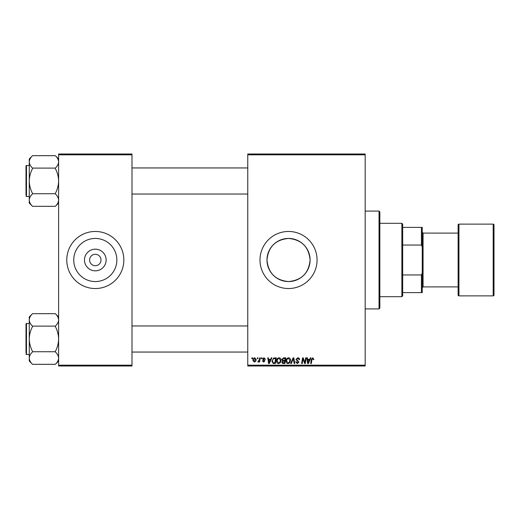 <?xml version="1.0" encoding="UTF-8"?>
<svg xmlns="http://www.w3.org/2000/svg" width="520" height="520" viewBox="0 0 520 520"><rect width="100%" height="100%" fill="white"/><g stroke="black" fill="none" stroke-linecap="round" stroke-linejoin="round"><path stroke-width="0.78" d="M288.535 238.44A21.561 21.561 0 0 0 266.981 260A21.561 21.561 0 0 0 288.535 281.561C301.646 280.286 308.828 273.104 310.096 260.013C308.822 246.889 301.632 239.701 288.535 238.44C275.431 239.707 268.242 246.896 266.981 260.007C268.255 273.111 275.438 280.293 288.535 281.561A21.561 21.561 0 0 0 310.096 260A21.561 21.561 0 0 0 288.535 238.44M288.535 231.465A28.535 28.535 0 0 0 260 260A28.535 28.535 0 0 0 288.535 288.535A28.535 28.535 0 0 0 317.07 260A28.535 28.535 0 0 0 288.535 231.465M95.303 270.829A10.829 10.829 0 0 1 84.474 260A10.829 10.829 0 0 1 95.303 249.171A10.829 10.829 0 0 1 106.132 260A10.829 10.829 0 0 1 95.303 270.829M95.303 254.293A5.707 5.707 0 0 0 89.596 260A5.707 5.707 0 0 0 95.303 265.707A5.707 5.707 0 0 0 101.01 260A5.707 5.707 0 0 0 95.303 254.293M95.303 238.44A21.561 21.561 0 0 0 73.749 260A21.561 21.561 0 0 0 95.303 281.561A21.561 21.561 0 0 0 116.864 260A21.561 21.561 0 0 0 95.303 238.44M95.303 231.465A28.535 28.535 0 0 0 66.768 260A28.535 28.535 0 0 0 95.303 288.535A28.535 28.535 0 0 0 123.838 260A28.535 28.535 0 0 0 95.303 231.465M247.767 154.005L365.176 154.005L365.176 154.823L247.767 154.823L247.767 154.005M276.601 361.082C276.594 359.268 277.42 358.163 279.091 357.767C280.404 358.007 281.06 358.826 281.053 360.237L280.267 362.759L278.577 363.623C277.219 363.376 276.562 362.525 276.601 361.082M270.595 359.398L271.297 357.838L271.934 357.838L269.288 363.545L268.561 363.545L267.781 357.838L268.378 357.838L268.567 359.398L270.595 359.398M312.793 357.767L313.911 359.548L313.313 359.619L312.754 358.429L311.974 359.509L311.292 363.545L310.687 363.545L311.396 359.365L312.793 357.767M295.952 359.444L297.739 357.767C298.935 357.832 299.526 358.475 299.507 359.697L298.916 359.769L298.76 358.924L297.7 358.429L296.543 359.385L298.916 362.109L297.317 363.623L295.653 361.842L296.244 361.784L297.336 362.954L298.317 362.141L295.952 359.444M290.615 363.545L293.111 357.838L293.865 357.838L294.736 363.545L294.138 363.545L293.391 358.657L291.252 363.545L290.615 363.545M286.091 361.082C286.078 359.268 286.91 358.163 288.581 357.767C289.894 358.007 290.543 358.826 290.537 360.237L289.757 362.759L288.061 363.623C286.709 363.376 286.052 362.525 286.091 361.082M251.784 358.657L251.921 357.838L252.512 357.838L252.389 358.657L251.784 358.657M247.767 365.176L365.176 365.176L365.176 365.996L247.767 365.996L247.767 154.823M365.176 365.176L365.176 154.823M281.866 359.613L283.511 357.838L285.792 357.838L284.83 363.545L282.581 363.454L281.794 362.161L282.581 360.769L281.866 359.613M309.654 359.398L310.356 357.838L310.999 357.838L308.347 363.545L307.625 363.545L306.839 357.838L307.437 357.838L307.625 359.398L309.654 359.398M305.038 361.322L305.65 357.838L306.254 357.838L305.279 363.545L304.649 363.545L303.017 358.703L302.224 363.545L301.62 363.545L302.588 357.838L303.212 357.838L304.856 362.674L305.038 361.322M263.998 357.767L265.408 359.249L264.817 359.32L263.965 358.287L263.185 358.924L264.894 360.887L263.647 362.063L262.301 360.802L262.892 360.731L263.679 361.543L264.297 360.978L262.594 358.969L263.998 357.767M273.702 357.975L276.308 357.838L275.34 363.545L273.189 363.474L271.934 361.212L273.702 357.975M252.883 360.328C252.85 358.937 253.468 358.085 254.735 357.767L256.146 359.418C256.204 360.867 255.573 361.751 254.267 362.063L252.883 360.328M257.27 358.657L257.406 357.838L257.998 357.838L257.875 358.657L257.27 358.657M259.389 359.502L259.695 357.838L260.293 357.838L259.591 361.991L258.993 361.991L259.142 361.134L258.18 362.063L257.777 361.913L259.389 359.502M261.267 358.657L261.411 357.838L262.002 357.838L261.878 358.657L261.267 358.657M58.611 154.005L131.995 154.005L131.995 154.823L58.611 154.823L58.611 154.005M131.995 365.176L131.995 365.996L58.611 365.996L58.611 365.176L131.995 365.176L131.995 154.823M58.611 365.176L58.611 154.823M284.343 362.882L284.642 361.101L282.711 361.335L282.386 362.135L283.322 362.882L284.343 362.882M284.758 360.432L285.084 358.507L283.387 358.54L282.458 359.632L283.498 360.432L284.758 360.432M289.289 362.323L289.945 360.204L288.535 358.429C287.267 358.813 286.65 359.716 286.683 361.14L288.08 362.954L289.289 362.323M308.542 361.757L309.329 360.061L307.71 360.061L308.067 362.921L308.542 361.757M269.477 361.757L270.27 360.061L268.651 360.061L269.002 362.921L269.477 361.757M274.853 362.882L275.594 358.507L274.833 358.507C273.26 358.651 272.493 359.567 272.526 361.244L273.24 362.785L274.853 362.882M279.799 362.323L280.456 360.204L279.045 358.429C277.778 358.813 277.16 359.716 277.199 361.14L278.596 362.954L279.799 362.323M254.293 361.543L255.554 359.482L254.728 358.287L253.481 360.334L254.293 361.543M379.041 211.081L379.853 211.894L379.853 308.106L379.041 308.919L379.041 211.081L365.176 211.081M379.041 308.919L365.176 308.919M58.611 316.947L55.354 313.683C57.395 315.627 58.48 317.7 58.611 319.904L58.545 319.039L58.611 319.904C58.493 322.082 57.408 324.155 55.354 326.118L32.52 326.118C30.479 324.175 29.393 322.108 29.263 319.904C29.38 317.726 30.465 315.653 32.52 313.69L55.354 313.69M32.52 313.683L29.263 316.947L29.263 361.062L32.52 364.325C30.479 362.382 29.393 360.315 29.263 358.111C29.38 355.934 30.465 353.86 32.52 351.891L32.52 351.435C30.472 347.522 29.387 343.382 29.263 339.007C29.387 334.62 30.472 330.473 32.52 326.573L32.52 326.267M29.263 323.512L26.488 323.512A0.488 0.488 0 0 0 26 324.006L26 352.865M26 325.143L26 324.006A0.488 0.488 0 0 1 26.488 323.512L26.488 354.497A0.488 0.488 0 0 1 26 354.01A0.488 0.488 0 0 0 26.488 354.497L29.263 354.497M55.354 326.267L55.354 326.573C57.402 330.486 58.487 334.626 58.611 339.007C58.487 343.395 57.402 347.536 55.354 351.435L55.354 351.891C57.395 353.834 58.48 355.907 58.611 358.111C58.493 360.288 57.408 362.356 55.354 364.325L32.52 364.325M55.354 351.741L32.52 351.741M55.354 364.325L58.611 361.062M58.611 158.938L55.354 155.675C57.395 157.619 58.48 159.685 58.611 161.889L58.545 161.031L58.611 161.889C58.493 164.066 57.408 166.14 55.354 168.109L32.52 168.109C30.479 166.166 29.393 164.093 29.263 161.889C29.38 159.712 30.465 157.644 32.52 155.675L55.354 155.675M32.52 155.675L29.263 158.938L29.263 203.053L32.52 206.317C30.479 204.373 29.393 202.3 29.263 200.096C29.38 197.919 30.465 195.845 32.52 193.882L32.52 193.427C30.472 189.514 29.387 185.374 29.263 180.993C29.387 176.605 30.472 172.464 32.52 168.565L32.52 168.259M29.263 165.503L26.488 165.503A0.488 0.488 0 0 0 26 165.99L26 194.857M26 167.135L26 165.99A0.488 0.488 0 0 1 26.488 165.503L26.488 196.489A0.488 0.488 0 0 1 26 195.994A0.488 0.488 0 0 0 26.488 196.489L29.263 196.489M55.354 168.259L55.354 168.565C57.402 172.478 58.487 176.618 58.611 180.993C58.487 185.38 57.402 189.527 55.354 193.427L55.354 193.882C57.395 195.826 58.48 197.893 58.611 200.096C58.493 202.274 57.408 204.347 55.354 206.31L32.52 206.31M55.354 193.733L32.52 193.733M55.354 206.317L58.611 203.053M401.869 223.308L402.682 224.127L402.682 295.874L401.869 296.692L401.869 223.308L379.853 223.308M402.682 227.389L422.253 227.389L422.253 292.611L421.434 292.611L421.434 274.944L422.253 272.864M402.682 274.944L421.434 274.944M422.253 247.136L421.434 245.056L421.434 227.389M402.682 245.056L421.434 245.056M402.682 292.611L421.434 292.611M493.188 295.874A0.812 0.812 0 0 0 494 295.061L494 224.939A0.812 0.812 0 0 0 493.188 224.127L458.939 224.127L458.939 295.874L493.188 295.874L493.188 224.127M458.939 295.874A0.812 0.812 0 0 1 458.126 295.061L458.126 224.939A0.812 0.812 0 0 1 458.939 224.127M422.253 287.722L423.066 286.904L423.066 233.097L422.253 232.278M423.066 286.904L458.126 286.904M423.066 233.097L458.126 233.097M247.767 352.053L131.995 352.053M247.767 325.962L131.995 325.962M131.995 167.947L247.767 167.947M131.995 194.038L247.767 194.038M401.869 296.692L379.853 296.692"/></g></svg>
